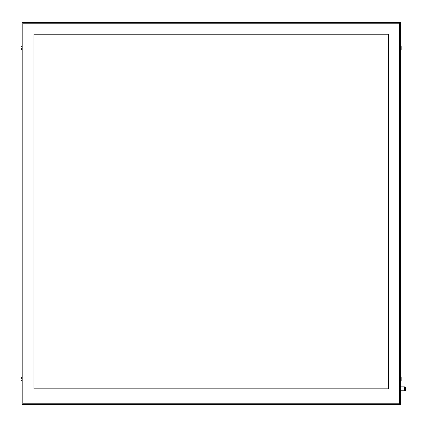 <?xml version="1.0" encoding="UTF-8"?>
<svg xmlns="http://www.w3.org/2000/svg" width="427" height="427" viewBox="0 0 427 427"><rect width="100%" height="100%" fill="white"/><g stroke="black" fill="none" stroke-linecap="round" stroke-linejoin="round"><path stroke-width="0.64" d="M400.766 388.826L400.713 391.783L400.766 388.826M400.371 385.869L400.766 386.067L400.766 386.44L400.713 385.869L400.371 385.907M400.371 389.888L400.713 389.888M400.371 387.764L400.713 387.764M400.371 386.969L400.713 386.969M400.371 391.746L400.713 391.746L400.371 391.783M400.371 390.684L400.713 390.684M404.465 386.857L404.465 390.796L404.465 386.857L400.766 386.857M405.1 388.826L405.1 390.518L405.65 390.518L405.65 387.134L405.1 387.134L405.1 388.826M400.371 404.588L400.371 22.412L22.14 22.412L22.14 404.588L400.371 404.588L399.581 403.798L399.581 23.202L400.371 22.412M400.371 392.765L400.371 390.796M400.371 386.857L400.371 384.887M401.156 380.553L400.371 381.343L400.371 376.614L401.156 377.399L401.156 380.553L401.156 377.399M401.156 49.601L400.371 50.386L400.371 45.657L401.156 46.447L401.156 49.601L401.156 46.447M22.14 404.588L22.925 403.798L399.581 403.798M388.549 34.235L388.549 388.826L33.957 388.826L33.957 34.235L388.549 34.235M22.14 22.412L22.925 23.202L22.925 403.798M21.35 48.021L21.35 49.601L21.35 48.021M21.35 378.979L21.35 377.399L21.35 378.979M399.581 23.202L22.925 23.202M404.465 390.796L400.766 390.796M405.1 387.15L404.705 387.15M405.1 390.502L404.705 390.502M22.14 50.386L21.35 49.601M22.14 45.657L21.35 46.447M22.14 376.614L21.35 377.399M22.14 381.343L21.35 380.553"/></g></svg>

